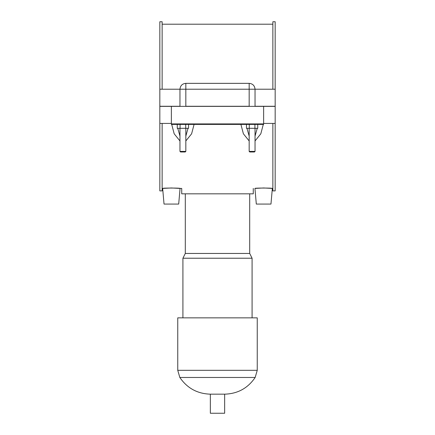 <?xml version="1.0" encoding="UTF-8"?>
<svg xmlns="http://www.w3.org/2000/svg" width="435" height="435" viewBox="0 0 435 435"><rect width="100%" height="100%" fill="white"/><g stroke="black" fill="none" stroke-linecap="round" stroke-linejoin="round"><path stroke-width="0.65" d="M171.363 123.426L159.83 123.426L159.83 190.894L162.135 190.894L162.135 123.426M249.282 124.405L249.282 128.314L246.46 128.314L246.46 124.405L240.908 124.405L243.393 133.801L249.168 140.956M255.035 140.956L260.815 133.801L263.3 124.405M180.074 124.405L180.074 128.314L177.252 128.314L177.252 124.405L171.7 124.405L174.185 133.801L179.965 140.956M185.832 140.956L191.607 133.801L194.092 124.405M263.637 187.963L272.337 188.431C272.886 187.925 254.388 187.925 254.937 188.431L263.637 187.963M171.363 187.963L180.063 188.431C180.612 187.925 162.114 187.925 162.663 188.431L171.363 187.963M263.637 123.426L275.17 123.426L275.17 190.894L272.865 190.894L272.865 123.426M171.363 124.405L263.637 124.405L263.637 123.915L171.363 123.915L171.363 124.405M171.363 123.915L171.363 106.368L263.637 106.368L263.637 123.915M263.637 106.368L275.17 106.368L275.17 123.426M257.232 128.314L255.035 136.117M249.168 136.117L246.977 128.314M257.748 124.405L257.748 128.314L249.282 128.314M254.926 124.405L254.926 128.314M188.54 124.405L188.54 128.314L180.074 128.314M185.718 124.405L185.718 128.314M272.865 188.431L272.337 188.431L270.967 204.069L256.307 204.069L254.937 188.431M162.135 188.431L162.663 188.431L164.033 204.069L178.693 204.069L180.063 188.431L181.727 188.431L181.727 193.825L253.273 193.825L253.273 188.431M162.135 89.213L162.135 21.75L159.83 21.75L159.83 89.213L179.965 89.213L179.965 106.368M272.865 89.213L272.865 21.75L275.17 21.75L275.17 106.27L255.035 106.27L255.035 89.213L275.17 89.213M188.023 128.314L185.832 136.111M179.965 136.117L177.768 128.314M179.965 128.314L179.965 151.402L185.832 151.402L185.832 128.314M179.965 151.402L180.552 151.984L185.245 151.984L185.832 151.402M249.168 151.402L249.755 151.984L254.448 151.984L255.035 151.402L249.168 151.402L249.168 128.314M249.168 106.368L249.168 83.351L185.832 83.351C182.27 83.699 180.313 85.651 179.965 89.213L185.832 89.213L185.832 106.27L249.168 106.27M171.363 106.368L159.83 106.368L159.83 123.426M179.965 106.27L159.83 106.27L159.83 89.213M185.832 83.351L185.832 89.213L255.035 89.213C254.687 85.651 252.73 83.699 249.168 83.351M249.701 193.825L249.701 253.453L185.299 253.453L182.917 258.221L182.917 317.849M249.701 253.453L252.082 258.221L182.917 258.221M252.082 258.221L252.082 317.849M179.84 377.477L255.16 377.477L257.248 370.321L257.248 317.849L177.752 317.849L177.752 370.321L179.84 377.477C187.191 388.194 197.354 393.757 210.344 394.17L210.344 413.25L224.656 413.25L224.656 394.17L210.344 394.17M257.248 370.321L177.752 370.321M162.135 24.213L272.865 24.213M255.035 151.402L255.035 128.314M185.299 193.825L185.299 253.453M255.16 377.477C247.83 388.227 237.662 393.789 224.656 394.17"/></g></svg>
